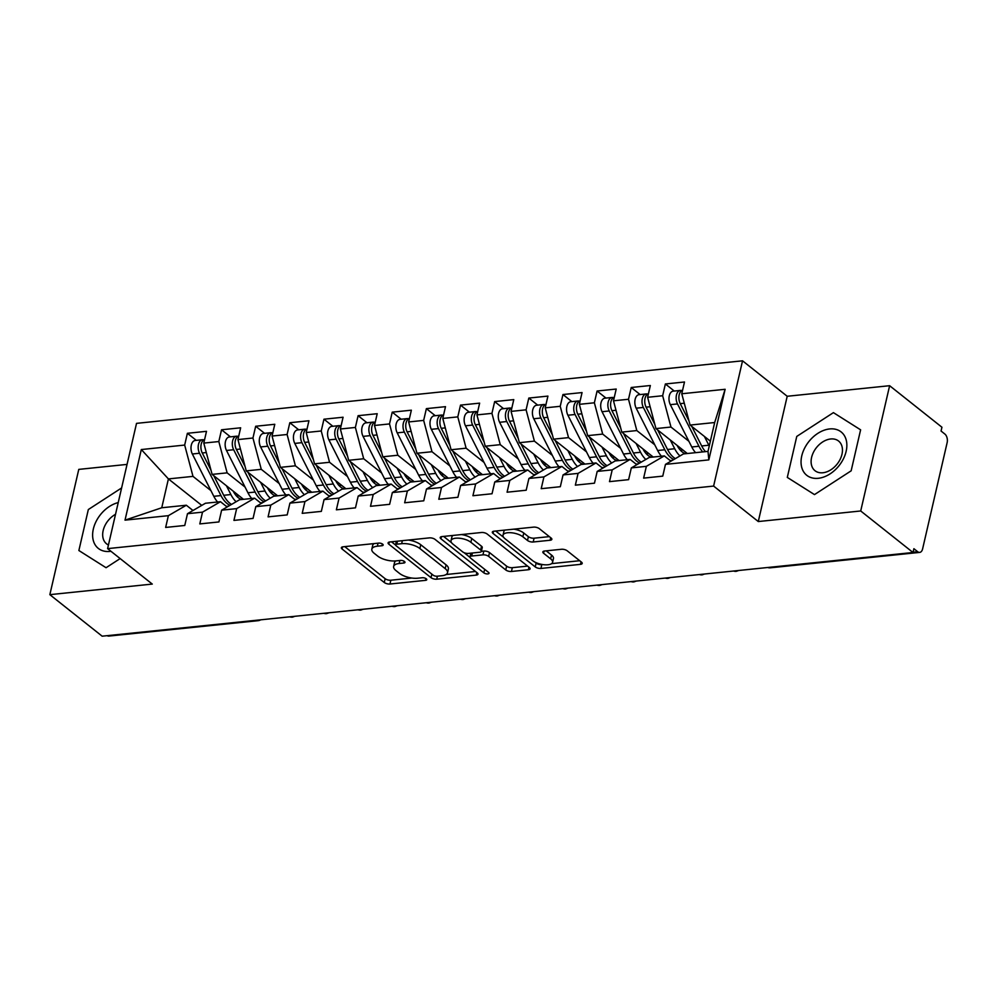 <?xml version="1.0" encoding="UTF-8"?>
<svg xmlns="http://www.w3.org/2000/svg" width="997" height="997" viewBox="0 0 997 997"><rect width="100%" height="100%" fill="white"/><g stroke="black" fill="none" stroke-linecap="round" stroke-linejoin="round"><path stroke-width="1.5" d="M382.674 544.175A2.929 1.184 -167 0 0 378.686 543.116L343.08 546.792A4.175 1.682 -167 0 0 341.348 547.714A4.175 1.682 -167 0 0 342.071 548.998L384.269 582.497A4.175 1.682 -167 0 0 389.964 584.018L425.569 580.341A2.929 1.184 -167 0 0 426.778 579.693A2.929 1.184 -167 0 0 426.28 578.796A2.929 1.184 -167 0 0 422.292 577.737L417.681 578.21A13.372 5.396 -167 0 1 399.461 573.362L395.946 570.571A13.372 5.396 -167 0 1 393.628 566.458A13.372 5.396 -167 0 1 399.161 563.504L403.773 563.031A2.929 1.184 -167 0 0 404.981 562.383A2.929 1.184 -167 0 0 404.47 561.485A2.929 1.184 -167 0 0 400.482 560.426L395.884 560.9A13.372 5.396 -167 0 1 377.651 556.052L374.137 553.26A13.372 5.396 -167 0 1 371.831 549.148A13.372 5.396 -167 0 1 377.365 546.194L381.963 545.72A2.929 1.184 -167 0 0 383.172 545.072A2.929 1.184 -167 0 0 382.674 544.175M550.12 540.249A4.175 1.682 -167 0 0 551.852 539.327A4.175 1.682 -167 0 0 551.129 538.044L539.29 528.647A4.175 1.682 -167 0 0 533.594 527.126L494.051 531.202A4.175 1.682 -167 0 0 492.319 532.124A4.175 1.682 -167 0 0 493.041 533.42L535.239 566.919A4.175 1.682 -167 0 0 540.935 568.44L580.478 564.352A4.175 1.682 -167 0 0 582.211 563.43A4.175 1.682 -167 0 0 581.488 562.146L567.193 550.793A4.175 1.682 -167 0 0 561.498 549.272L544.574 551.017A4.175 1.682 -167 0 0 542.842 551.939A4.175 1.682 -167 0 0 543.564 553.235L550.656 558.856A11.179 4.511 -167 0 1 552.587 562.296A11.179 4.511 -167 0 1 544.487 564.776A11.179 4.511 -167 0 1 532.722 560.713L504.943 538.654A11.179 4.511 -167 0 1 503.011 535.215A11.179 4.511 -167 0 1 511.112 532.734A11.179 4.511 -167 0 1 522.877 536.797L527.5 540.474A4.175 1.682 -167 0 0 533.196 541.994L550.12 540.249L550.705 537.707M127.055 464.403L78.775 469.388L49.85 594.661L102.155 636.186L913.015 552.5L913.888 548.699L917.714 551.74A6.381 3.776 84.1 0 0 919.683 552.4A6.381 3.776 84.1 0 0 922.611 548.886L947.15 442.606A6.381 3.776 84.1 0 0 944.882 434.069L941.056 431.028L941.941 427.239L889.623 385.702L787.206 396.27L742.541 360.814L713.615 486.075L758.281 521.543L860.71 510.975L913.015 552.5M49.85 594.661L152.279 584.08L107.601 548.624L713.615 486.075M435.066 539.402A4.175 1.682 -167 0 0 429.371 537.882L389.827 541.969A4.175 1.682 -167 0 0 388.095 542.879A4.175 1.682 -167 0 0 388.818 544.175L431.028 577.674A4.175 1.682 -167 0 0 436.723 579.195L476.267 575.107A4.175 1.682 -167 0 0 477.987 574.185A4.175 1.682 -167 0 0 477.264 572.901L435.066 539.402M441.933 536.585L481.476 532.498A4.175 1.682 -167 0 1 487.172 534.018L529.382 567.53A4.175 1.682 -167 0 1 530.105 568.813A4.175 1.682 -167 0 1 528.373 569.736L511.449 571.48A4.175 1.682 -167 0 1 505.753 569.96L488.642 556.376A4.175 1.682 -167 0 0 482.947 554.855L471.718 556.014A4.175 1.682 -167 0 0 469.986 556.937A4.175 1.682 -167 0 0 470.709 558.22L488.53 572.378A2.929 1.184 -167 0 1 489.029 573.275A2.929 1.184 -167 0 1 486.91 573.923A2.929 1.184 -167 0 1 483.832 572.851L440.936 538.791A4.175 1.682 -167 0 1 440.213 537.508A4.175 1.682 -167 0 1 441.933 536.585M742.541 360.814L136.527 423.364L107.601 548.624M201.768 505.392L168.406 478.909L141.312 449.547L125.011 520.147L168.368 515.673L165.652 527.438L184.769 525.469L187.486 513.704L202.516 512.146L199.799 523.911L218.916 521.942L221.633 510.177L236.65 508.62L233.934 520.397L253.064 518.415L255.78 506.65L270.798 505.105L268.081 516.87L287.198 514.901L289.915 503.124L304.932 501.578L302.216 513.343L321.346 511.374L324.062 499.609L339.08 498.051L336.363 509.816L355.48 507.847L358.197 496.082L373.214 494.524L370.498 506.302L389.628 504.32L392.344 492.555L407.362 491.01L404.645 502.775L423.762 500.806L426.479 489.029L441.509 487.483L438.792 499.248L457.91 497.279L460.626 485.514L475.644 483.956L472.927 495.733L492.044 493.752L494.761 481.987L509.791 480.442L507.074 492.206L526.192 490.225L528.909 478.46L543.926 476.915L541.209 488.68L560.326 486.71L563.043 474.933L578.073 473.388L575.356 485.153L594.474 483.184L597.191 471.419L612.208 469.861L609.491 481.638L628.609 479.657L631.325 467.892L646.355 466.347L643.638 478.111L662.756 476.13L665.473 464.365L683.431 453.922L708.007 451.379L714.675 422.529L690.086 425.071L710.363 441.173M141.312 449.547L184.669 445.073L192.994 476.379L210.915 490.611M196.297 440.362L187.386 433.296L184.669 445.073M187.386 433.296L206.504 431.327L203.787 443.092L218.817 441.546L227.129 472.852L245.063 487.084M230.432 436.848L221.533 429.782L218.817 441.546M221.533 429.782L240.651 427.8L237.934 439.577L252.951 438.019L261.276 469.325L279.197 483.557M264.579 433.321L255.668 426.255L252.951 438.019M255.668 426.255L274.786 424.286L272.069 436.05L287.099 434.493L295.411 465.811L313.345 480.031M298.714 429.794L289.815 422.728L287.099 434.493M289.815 422.728L308.933 420.759L306.216 432.524L321.233 430.978L329.558 462.284L347.479 476.516M332.861 426.267L323.95 419.201L321.233 430.978M323.95 419.201L343.08 417.232L340.363 428.997L355.381 427.451L363.693 458.757L381.627 472.989M366.996 422.753L358.097 415.687L355.381 427.451M358.097 415.687L377.215 413.705L374.498 425.482L389.515 423.924L397.84 455.23L415.761 469.462M401.143 419.226L392.232 412.16L389.515 423.924M392.232 412.16L411.362 410.191L408.645 421.955L423.663 420.398L431.975 451.716L449.909 465.935M435.278 415.699L426.38 408.633L423.663 420.398M426.38 408.633L445.497 406.664L442.78 418.428L457.797 416.883L466.122 448.189L484.043 462.421M469.425 412.172L460.514 405.106L457.797 416.883M460.514 405.106L479.644 403.137L476.927 414.902L491.945 413.356L500.257 444.662L518.191 458.894M503.56 408.658L494.662 401.592L491.945 413.356M494.662 401.592L513.779 399.61L511.062 411.387L526.092 409.829L534.404 441.135L552.326 455.367M537.707 405.131L528.809 398.065L526.092 409.829M528.809 398.065L547.926 396.096L545.209 407.86L560.227 406.302L568.539 437.621L586.473 451.853M571.842 401.604L562.944 394.538L560.227 406.302M562.944 394.538L582.061 392.569L579.344 404.333L594.374 402.788L602.687 434.094L620.608 448.326M605.989 398.077L597.091 391.011L594.374 402.788M597.091 391.011L616.208 389.042L613.491 400.806L628.509 399.261L636.821 430.567L654.755 444.799M640.124 394.563L631.226 387.497L628.509 399.261M631.226 387.497L650.343 385.515L647.626 397.292L662.656 395.734L670.969 427.04L688.89 441.272M674.271 391.036L665.373 383.97L662.656 395.734M665.373 383.97L684.49 382.001L681.774 393.765L725.131 389.291L708.83 459.891L665.473 464.365M670.956 461.175L664.314 455.891L649.284 457.449L631.325 467.892M646.355 466.347L664.314 455.891M681.774 393.765L690.086 425.071M714.675 422.529L725.131 389.291M636.821 464.702L630.166 459.418L615.149 460.963L597.191 471.419M612.208 469.861L630.166 459.418M670.969 427.04L655.951 428.598L687.332 453.523M647.626 397.292L655.951 428.598M602.674 468.216L596.032 462.944L581.002 464.49L563.043 474.933M578.073 473.388L596.032 462.944M636.821 430.567L621.804 432.112L653.197 457.037M613.491 400.806L621.804 432.112M568.539 471.743L561.884 466.459L546.867 468.017L528.909 478.46M543.926 476.915L561.884 466.459M602.687 434.094L587.669 435.639L619.05 460.564M579.344 404.333L587.669 435.639M534.392 475.27L527.737 469.986L512.72 471.544L494.761 481.987M509.791 480.442L527.737 469.986M568.539 437.621L553.522 439.166L584.915 464.091M545.209 407.86L553.522 439.166M500.257 478.797L493.602 473.513L478.585 475.058L460.626 485.514M475.644 483.956L493.602 473.513M534.404 441.135L519.387 442.693L550.768 467.605M511.062 411.387L519.387 442.693M466.11 482.311L459.455 477.04L444.438 478.585L426.479 489.029M441.509 487.483L459.455 477.04M500.257 444.662L485.24 446.207L516.633 471.132M476.927 414.902L485.24 446.207M431.975 485.838L425.32 480.554L410.303 482.112L392.344 492.555M407.362 491.01L425.32 480.554M466.122 448.189L451.093 449.734L482.486 474.659M442.78 418.428L451.093 449.734M397.828 489.365L391.173 484.081L376.156 485.639L358.197 496.082M373.214 494.524L391.173 484.081M431.975 451.716L416.958 453.261L448.351 478.186M408.645 421.955L416.958 453.261M363.693 492.892L357.038 487.608L342.008 489.153L324.062 499.609M339.08 498.051L357.038 487.608M397.84 455.23L382.811 456.788L414.204 481.701M374.498 425.482L382.811 456.788M329.546 496.406L322.891 491.135L307.874 492.68L289.915 503.124M304.932 501.578L322.891 491.135M363.693 458.757L348.676 460.302L380.069 485.227M340.363 428.997L348.676 460.302M295.411 499.933L288.756 494.649L273.726 496.207L255.78 506.65M270.798 505.105L288.756 494.649M329.558 462.284L314.529 463.829L345.922 488.754M306.216 432.524L314.529 463.829M261.264 503.46L254.609 498.176L239.592 499.734L221.633 510.177M236.65 508.62L254.609 498.176M295.411 465.811L280.394 467.356L311.787 492.281M272.069 436.05L280.394 467.356M227.117 506.987L220.474 501.703L205.444 503.248L187.486 513.704M202.516 512.146L220.474 501.703M261.276 469.325L246.247 470.883L277.64 495.796M237.934 439.577L246.247 470.883M256.478 620.259A6.381 3.776 -95.9 0 0 258.111 620.682L108.823 636.086A6.381 3.776 -95.9 0 1 107.202 635.662M192.982 510.501L186.327 505.23L161.751 507.76L125.011 520.147M168.368 515.673L186.327 505.23M227.129 472.852L212.112 474.398L243.505 499.323M203.787 443.092L212.112 474.398M860.71 510.975L889.623 385.702M106.056 567.717L120.151 558.582L106.056 567.717L78.875 550.518L106.056 567.717M88.334 509.542L78.875 550.518L88.334 509.542L121.622 487.944L88.334 509.542M787.206 396.27L758.281 521.543M796.765 436.424L787.306 477.413L814.487 494.599L851.151 470.821L860.61 429.832L833.417 412.633L796.765 436.424L833.417 412.633L860.61 429.832L851.151 470.821L814.487 494.599L787.306 477.413L796.765 436.424M192.994 476.379L168.406 478.909L161.751 507.76M708.83 459.891L708.007 451.379M290.8 616.719A6.381 3.776 84.1 0 0 292.42 617.131A6.381 3.776 84.1 0 0 292.52 617.131L294.85 616.296M324.935 613.192A6.381 3.776 84.1 0 0 326.567 613.616A6.381 3.776 84.1 0 0 326.655 613.604L328.998 612.781M359.082 609.678A6.381 3.776 84.1 0 0 360.702 610.089A6.381 3.776 84.1 0 0 360.802 610.077L363.132 609.254M393.217 606.151A6.381 3.776 84.1 0 0 394.849 606.562A6.381 3.776 84.1 0 0 394.937 606.55L397.28 605.727M427.364 602.624A6.381 3.776 84.1 0 0 428.984 603.048A6.381 3.776 84.1 0 0 429.084 603.035L431.414 602.2M461.499 599.097A6.381 3.776 84.1 0 0 463.131 599.521A6.381 3.776 84.1 0 0 463.219 599.509L465.562 598.686M495.646 595.583A6.381 3.776 84.1 0 0 497.266 595.994A6.381 3.776 84.1 0 0 497.366 595.982L499.696 595.159M529.781 592.056A6.381 3.776 84.1 0 0 531.413 592.467A6.381 3.776 84.1 0 0 531.501 592.455L533.844 591.632M563.928 588.529A6.381 3.776 84.1 0 0 565.548 588.953A6.381 3.776 84.1 0 0 565.648 588.94L567.978 588.105M598.063 585.002A6.381 3.776 84.1 0 0 599.696 585.426A6.381 3.776 84.1 0 0 599.783 585.413L602.126 584.591M632.21 581.488A6.381 3.776 84.1 0 0 633.83 581.899A6.381 3.776 84.1 0 0 633.93 581.887L636.26 581.064M666.345 577.961A6.381 3.776 84.1 0 0 667.978 578.372A6.381 3.776 84.1 0 0 668.065 578.36L670.408 577.537M700.492 574.434A6.381 3.776 84.1 0 0 702.125 574.858A6.381 3.776 84.1 0 0 702.212 574.845L704.543 574.01M734.627 570.907A6.381 3.776 84.1 0 0 736.26 571.331A6.381 3.776 84.1 0 0 736.347 571.318L738.69 570.496M374.124 543.589A13.372 5.396 -167 0 0 372.704 545.347L371.831 549.148M395.934 560.9A13.372 5.396 -167 0 0 394.513 562.657L393.628 566.458M344.738 546.618L385.154 578.709A4.175 1.682 -167 0 0 390.849 580.217L411.886 578.048M446.083 574.521L475.482 571.48M391.485 541.795L395.585 545.047M396.794 544.188A2.929 1.184 -167 0 0 395.585 544.836A2.929 1.184 -167 0 0 396.096 545.733L433.134 575.144A2.929 1.184 -167 0 0 437.122 576.204L441.983 575.705A13.372 5.396 -167 0 0 447.516 572.752A13.372 5.396 -167 0 0 445.198 568.639L419.887 548.537A13.372 5.396 -167 0 0 401.654 543.689L396.794 544.188L397.491 541.172M447.516 572.752L448.388 568.963A13.372 5.396 -167 0 0 446.083 564.85L445.198 568.639M408.334 540.05A13.372 5.396 -167 0 1 420.759 544.736L446.083 564.85M527.6 566.109L512.321 567.679L511.449 571.48M461.449 534.566A11.179 4.511 -167 0 1 471.755 538.48L470.883 542.281A11.179 4.511 -167 0 0 459.118 538.206A11.179 4.511 -167 0 0 451.018 540.686A11.179 4.511 -167 0 0 452.95 544.125L462.733 551.902A4.175 1.682 -167 0 0 468.428 553.41L479.657 552.251A4.175 1.682 -167 0 0 481.389 551.329L483.819 551.067A4.175 1.682 -167 0 1 489.515 552.575L506.626 566.171A4.175 1.682 -167 0 0 512.321 567.679M470.036 557.41L464.041 552.65M451.616 542.779L443.59 536.411M453.049 535.439A11.179 4.511 -167 0 0 451.903 536.885L451.018 540.686M471.755 538.48L481.539 546.244A4.175 1.682 -167 0 1 482.261 547.54L481.389 551.329A4.175 1.682 -167 0 0 480.666 550.045L470.883 542.281M513.866 529.158A11.179 4.511 -167 0 1 523.749 533.009L528.385 536.685A4.175 1.682 -167 0 0 534.08 538.193L549.347 536.623M504.856 530.092A11.179 4.511 -167 0 0 503.896 531.413L503.011 535.215M552.587 562.296L553.46 558.507A11.179 4.511 -167 0 0 551.528 555.067L550.656 558.856M546.231 550.855L551.528 555.067M534.691 561.984L536.124 563.118A4.175 1.682 -167 0 0 541.82 564.638L542.617 564.551M551.615 563.629L579.706 560.725M495.708 531.04L503.61 537.308M229.946 505.342A26.819 15.877 -95.9 0 1 220.973 495.571L199.525 453.249A8.512 5.035 -95.9 0 1 198.478 444.413A8.512 5.035 -95.9 0 1 202.379 439.739L195.213 440.475A8.512 5.035 84.1 0 0 191.299 445.161A8.512 5.035 84.1 0 0 192.346 453.996L213.807 496.307A26.819 15.877 84.1 0 0 217.595 502.002M202.379 439.739A8.512 5.035 -95.9 0 1 203.774 439.914M211.003 470.223L202.254 452.974A8.512 5.035 -95.9 0 1 201.207 444.139A8.512 5.035 -95.9 0 1 204.609 439.552M233.261 491.197L233.298 491.272A21.286 12.6 84.1 0 0 241.486 499.447L241.673 499.509M231.516 504.42A26.819 15.877 -95.9 0 1 223.714 495.285L213.794 475.743M226.431 485.763L230.88 494.549A26.819 15.877 84.1 0 0 236.127 501.74M264.093 501.815A26.819 15.877 -95.9 0 1 255.12 492.044L233.659 449.734A8.512 5.035 -95.9 0 1 232.613 440.898A8.512 5.035 -95.9 0 1 236.513 436.212L229.347 436.96A8.512 5.035 84.1 0 0 225.447 441.634A8.512 5.035 84.1 0 0 226.493 450.47L247.954 492.792A26.819 15.877 84.1 0 0 251.73 498.475M236.513 436.212A8.512 5.035 -95.9 0 1 237.922 436.399M245.137 466.696L236.389 449.448A8.512 5.035 -95.9 0 1 235.342 440.612A8.512 5.035 -95.9 0 1 238.757 436.025M267.408 487.67L267.445 487.745A21.286 12.6 84.1 0 0 275.633 495.933L275.808 495.995M265.663 500.905A26.819 15.877 -95.9 0 1 257.849 491.77L247.941 472.217M260.566 482.249L265.015 491.023A26.819 15.877 84.1 0 0 270.274 498.213M298.24 498.288A26.819 15.877 -95.9 0 1 289.255 488.53L267.807 446.207A8.512 5.035 -95.9 0 1 266.76 437.371A8.512 5.035 -95.9 0 1 270.661 432.698L263.495 433.433A8.512 5.035 84.1 0 0 259.581 438.107A8.512 5.035 84.1 0 0 260.628 446.943L282.089 489.265A26.819 15.877 84.1 0 0 285.877 494.948M270.661 432.698A8.512 5.035 -95.9 0 1 272.056 432.872M279.285 463.169L270.536 445.921A8.512 5.035 -95.9 0 1 269.489 437.085A8.512 5.035 -95.9 0 1 272.891 432.499M301.543 484.156L301.58 484.23A21.286 12.6 84.1 0 0 309.768 492.406L309.955 492.468M299.798 497.378A26.819 15.877 -95.9 0 1 291.996 488.243L282.076 468.702M294.713 478.722L299.162 487.508A26.819 15.877 84.1 0 0 304.409 494.699M332.375 494.761A26.819 15.877 -95.9 0 1 323.402 485.003L301.941 442.68A8.512 5.035 -95.9 0 1 300.895 433.845A8.512 5.035 -95.9 0 1 304.795 429.171L297.629 429.906A8.512 5.035 84.1 0 0 293.729 434.592A8.512 5.035 84.1 0 0 294.776 443.416L316.236 485.738A26.819 15.877 84.1 0 0 320.012 491.434M304.795 429.171A8.512 5.035 -95.9 0 1 306.204 429.346M313.419 459.654L304.671 442.394A8.512 5.035 -95.9 0 1 303.624 433.57A8.512 5.035 -95.9 0 1 307.039 428.984M335.69 480.629L335.727 480.704A21.286 12.6 84.1 0 0 343.915 488.879L344.09 488.941M333.945 493.851A26.819 15.877 -95.9 0 1 326.131 484.716L316.223 465.175M328.848 475.195L333.297 483.981A26.819 15.877 84.1 0 0 338.556 491.172M366.522 491.247A26.819 15.877 -95.9 0 1 357.537 481.476L336.089 439.154A8.512 5.035 -95.9 0 1 335.042 430.318A8.512 5.035 -95.9 0 1 338.943 425.644L331.777 426.38A8.512 5.035 84.1 0 0 327.876 431.065A8.512 5.035 84.1 0 0 328.923 439.901L350.371 482.212A26.819 15.877 84.1 0 0 354.159 487.907M338.943 425.644A8.512 5.035 -95.9 0 1 340.338 425.819M347.567 456.128L338.818 438.879A8.512 5.035 -95.9 0 1 337.771 430.043A8.512 5.035 -95.9 0 1 341.173 425.457M369.837 477.102L369.862 477.177A21.286 12.6 84.1 0 0 378.05 485.352L378.237 485.414M368.08 490.325A26.819 15.877 -95.9 0 1 360.278 481.19L350.358 461.648M362.995 471.681L367.444 480.454A26.819 15.877 84.1 0 0 372.691 487.645M118.232 502.588A27.679 19.317 -51.6 0 0 93.008 530.653A27.679 19.317 -51.6 0 0 109.82 551.416A27.679 19.317 -51.6 0 0 110.941 551.266M115.527 514.302A18.943 13.223 -51.6 0 0 103.538 529.145A18.943 13.223 -51.6 0 0 106.567 543.826A18.943 13.223 -51.6 0 0 108.449 544.985M829.654 428.947A27.679 19.317 -51.6 0 0 801.762 455.916A27.679 19.317 -51.6 0 0 818.263 478.298A27.679 19.317 -51.6 0 0 846.141 451.329A27.679 19.317 -51.6 0 0 829.654 428.947M830.675 438.979A18.943 13.223 -51.6 0 0 813.415 452.389A18.943 13.223 -51.6 0 0 814.998 470.709A18.943 13.223 -51.6 0 0 822.886 472.752A18.943 13.223 -51.6 0 0 840.147 459.343A18.943 13.223 -51.6 0 0 838.564 441.023A18.943 13.223 -51.6 0 0 830.675 438.979M400.657 487.72A26.819 15.877 -95.9 0 1 391.684 477.949L370.223 435.639A8.512 5.035 -95.9 0 1 369.177 426.803A8.512 5.035 -95.9 0 1 373.09 422.117L365.911 422.865A8.512 5.035 84.1 0 0 362.011 427.539A8.512 5.035 84.1 0 0 363.058 436.374L384.518 478.697A26.819 15.877 84.1 0 0 388.294 484.38M373.09 422.117A8.512 5.035 -95.9 0 1 374.486 422.304M381.701 452.601L372.965 435.353A8.512 5.035 -95.9 0 1 371.918 426.517A8.512 5.035 -95.9 0 1 375.321 421.93M403.972 473.587L404.009 473.65A21.286 12.6 84.1 0 0 412.197 481.838L412.372 481.9M402.227 486.81A26.819 15.877 -95.9 0 1 394.413 477.675L384.506 458.122M397.13 468.154L401.579 476.927A26.819 15.877 84.1 0 0 406.838 484.118M434.804 484.193A26.819 15.877 -95.9 0 1 425.819 474.435L404.371 432.112A8.512 5.035 -95.9 0 1 403.324 423.276A8.512 5.035 -95.9 0 1 407.225 418.603L400.059 419.338A8.512 5.035 84.1 0 0 396.158 424.012A8.512 5.035 84.1 0 0 397.205 432.848L418.653 475.17A26.819 15.877 84.1 0 0 422.441 480.853M407.225 418.603A8.512 5.035 -95.9 0 1 408.62 418.777M415.849 449.074L407.1 431.826A8.512 5.035 -95.9 0 1 406.053 422.99A8.512 5.035 -95.9 0 1 409.455 418.416M438.119 470.061L438.157 470.135A21.286 12.6 84.1 0 0 446.332 478.311L446.519 478.373M436.362 483.283A26.819 15.877 -95.9 0 1 428.56 474.148L418.64 454.607M431.277 464.627L435.726 473.413A26.819 15.877 84.1 0 0 440.973 480.604M468.939 480.666A26.819 15.877 -95.9 0 1 459.966 470.908L438.506 428.585A8.512 5.035 -95.9 0 1 437.459 419.749A8.512 5.035 -95.9 0 1 441.372 415.076L434.193 415.811A8.512 5.035 84.1 0 0 430.293 420.497A8.512 5.035 84.1 0 0 431.34 429.321L452.8 471.643A26.819 15.877 84.1 0 0 456.576 477.339M441.372 415.076A8.512 5.035 -95.9 0 1 442.768 415.25M449.983 445.559L441.247 428.299A8.512 5.035 -95.9 0 1 440.2 419.475A8.512 5.035 -95.9 0 1 443.603 414.889M472.254 466.534L472.291 466.608A21.286 12.6 84.1 0 0 480.479 474.784L480.654 474.846M470.509 479.756A26.819 15.877 -95.9 0 1 462.695 470.621L452.788 451.08M465.412 461.1L469.861 469.886A26.819 15.877 84.1 0 0 475.12 477.077M503.086 477.152A26.819 15.877 -95.9 0 1 494.113 467.381L472.653 425.058A8.512 5.035 -95.9 0 1 471.606 416.223A8.512 5.035 -95.9 0 1 475.507 411.549L468.341 412.284A8.512 5.035 84.1 0 0 464.44 416.97A8.512 5.035 84.1 0 0 465.487 425.806L486.935 468.116A26.819 15.877 84.1 0 0 490.723 473.812M475.507 411.549A8.512 5.035 -95.9 0 1 476.902 411.724M484.131 442.032L475.382 424.784A8.512 5.035 -95.9 0 1 474.335 415.948A8.512 5.035 -95.9 0 1 477.737 411.362M506.401 463.007L506.439 463.082A21.286 12.6 84.1 0 0 514.614 471.257L514.801 471.319M504.644 476.23A26.819 15.877 -95.9 0 1 496.842 467.095L486.935 447.553M499.559 457.586L504.008 466.359A26.819 15.877 84.1 0 0 509.255 473.55M537.221 473.625A26.819 15.877 -95.9 0 1 528.248 463.854L506.788 421.544A8.512 5.035 -95.9 0 1 505.741 412.708A8.512 5.035 -95.9 0 1 509.654 408.022L502.476 408.77A8.512 5.035 84.1 0 0 498.575 413.443A8.512 5.035 84.1 0 0 499.622 422.279L521.082 464.602A26.819 15.877 84.1 0 0 524.858 470.285M509.654 408.022A8.512 5.035 -95.9 0 1 511.05 408.209M518.266 438.506L509.529 421.257A8.512 5.035 -95.9 0 1 508.482 412.422A8.512 5.035 -95.9 0 1 511.885 407.835M540.536 459.492L540.573 459.555A21.286 12.6 84.1 0 0 548.761 467.743L548.936 467.805M538.791 472.715A26.819 15.877 -95.9 0 1 530.977 463.58L521.07 444.026M533.694 454.059L538.156 462.832A26.819 15.877 84.1 0 0 543.402 470.023M571.368 470.098A26.819 15.877 -95.9 0 1 562.395 460.34L540.935 418.017A8.512 5.035 -95.9 0 1 539.888 409.181A8.512 5.035 -95.9 0 1 543.789 404.508L536.623 405.243A8.512 5.035 84.1 0 0 532.722 409.917A8.512 5.035 84.1 0 0 533.769 418.752L555.217 461.075A26.819 15.877 84.1 0 0 559.005 466.758M543.789 404.508A8.512 5.035 -95.9 0 1 545.185 404.682M552.413 434.979L543.664 417.731A8.512 5.035 -95.9 0 1 542.617 408.895A8.512 5.035 -95.9 0 1 546.02 404.321M574.683 455.965L574.721 456.04A21.286 12.6 84.1 0 0 582.896 464.216L583.083 464.278M572.926 469.188A26.819 15.877 -95.9 0 1 565.125 460.053L555.217 440.512M567.841 450.532L572.29 459.318A26.819 15.877 84.1 0 0 577.537 466.509M605.503 466.571A26.819 15.877 -95.9 0 1 596.53 456.813L575.07 414.49A8.512 5.035 -95.9 0 1 574.035 405.654A8.512 5.035 -95.9 0 1 577.936 400.981L570.758 401.716A8.512 5.035 84.1 0 0 566.857 406.402A8.512 5.035 84.1 0 0 567.904 415.238L589.364 457.548A26.819 15.877 84.1 0 0 593.14 463.244M577.936 400.981A8.512 5.035 -95.9 0 1 579.332 401.155M586.548 431.464L577.811 414.216A8.512 5.035 -95.9 0 1 576.764 405.38A8.512 5.035 -95.9 0 1 580.167 400.794M608.818 452.439L608.855 452.513A21.286 12.6 84.1 0 0 617.043 460.689L617.218 460.751M607.073 465.661A26.819 15.877 -95.9 0 1 599.259 456.526L589.352 436.985M601.976 447.005L606.438 455.791A26.819 15.877 84.1 0 0 611.684 462.982M639.65 463.057A26.819 15.877 -95.9 0 1 630.677 453.286L609.217 410.963A8.512 5.035 -95.9 0 1 608.17 402.127A8.512 5.035 -95.9 0 1 612.071 397.454L604.905 398.189A8.512 5.035 84.1 0 0 601.004 402.875A8.512 5.035 84.1 0 0 602.051 411.711L623.499 454.021A26.819 15.877 84.1 0 0 627.287 459.717M612.071 397.454A8.512 5.035 -95.9 0 1 613.467 397.629M620.695 427.937L611.946 410.689A8.512 5.035 -95.9 0 1 610.899 401.853A8.512 5.035 -95.9 0 1 614.302 397.267M642.965 448.912L643.003 448.986A21.286 12.6 84.1 0 0 651.178 457.174L651.365 457.224M641.221 462.134A26.819 15.877 -95.9 0 1 633.407 452.999L623.499 433.458M636.123 443.491L640.572 452.264A26.819 15.877 84.1 0 0 645.819 459.455M673.785 459.53A26.819 15.877 -95.9 0 1 664.812 449.759L643.364 407.449A8.512 5.035 -95.9 0 1 642.317 398.613A8.512 5.035 -95.9 0 1 646.218 393.927L639.04 394.675A8.512 5.035 84.1 0 0 635.139 399.348A8.512 5.035 84.1 0 0 636.186 408.184L657.646 450.507A26.819 15.877 84.1 0 0 661.422 456.19M646.218 393.927A8.512 5.035 -95.9 0 1 647.614 394.114M654.83 424.41L646.093 407.162A8.512 5.035 -95.9 0 1 645.047 398.326A8.512 5.035 -95.9 0 1 648.449 393.74M677.1 445.397L677.137 445.46A21.286 12.6 84.1 0 0 685.325 453.647L685.512 453.71M675.355 458.62A26.819 15.877 -95.9 0 1 667.541 449.485L657.634 429.931M670.258 439.964L674.72 448.737A26.819 15.877 84.1 0 0 679.966 455.928M702.735 451.928A26.819 15.877 -95.9 0 1 698.959 446.245L677.499 403.922A8.512 5.035 -95.9 0 1 676.452 395.086A8.512 5.035 -95.9 0 1 680.353 390.413L673.187 391.148A8.512 5.035 84.1 0 0 669.286 395.821A8.512 5.035 84.1 0 0 670.333 404.657L691.781 446.98A26.819 15.877 84.1 0 0 695.57 452.663M680.353 390.413A8.512 5.035 -95.9 0 1 681.749 390.587M688.977 420.884L680.228 403.635A8.512 5.035 -95.9 0 1 679.181 394.8A8.512 5.035 -95.9 0 1 682.584 390.226M705.465 451.641A26.819 15.877 -95.9 0 1 701.689 445.958L691.781 426.417M704.405 436.437L708.855 445.223A26.819 15.877 84.1 0 0 709.253 445.983M913.078 552.213L917.714 551.74M768.774 567.393A6.381 3.776 84.1 0 0 770.407 567.804L919.683 552.4M378.05 543.178L377.365 546.194M404.171 561.274L403.773 563.031M399.859 560.488L399.161 563.504M425.981 578.584L425.569 580.341M390.849 580.217L389.964 584.018M385.154 578.709L384.269 582.497M342.557 546.867L342.071 548.998M382.374 543.963L381.963 545.72M476.853 572.565L476.267 575.107M437.409 576.179L436.723 579.195M431.838 574.122L431.028 577.674M389.316 542.044L388.818 544.175M420.759 544.736L419.887 548.537M402.352 540.673L401.654 543.689M528.958 567.193L528.373 569.736M506.626 566.171L505.753 569.96M489.515 552.575L488.642 556.376M483.819 551.067L482.947 554.855M472.416 552.999L471.718 556.014M484.654 569.299L483.832 572.851M441.422 536.673L440.936 538.791M481.539 546.244L480.666 550.045M534.08 538.193L533.196 541.994M528.385 536.685L527.5 540.474M523.749 533.009L522.877 536.797M544.05 551.104L543.564 553.235M581.077 561.81L580.478 564.352M541.82 564.638L540.935 568.44M536.124 563.118L535.239 566.919M493.527 531.289L493.041 533.42M226.369 506.389L228.525 506.164M223.714 495.285L230.88 494.549M202.254 452.974L206.304 452.551M236.563 496.07L239.081 495.808M213.807 496.307L220.973 495.571M192.346 453.996L199.525 453.249M260.516 502.862L262.672 502.638M257.849 491.77L265.015 491.023M236.389 449.448L240.451 449.024M270.71 492.555L273.215 492.294M247.954 492.792L255.12 492.044M226.493 450.47L233.659 449.734M294.651 499.335L296.807 499.111M291.996 488.243L299.162 487.508M270.536 445.921L274.586 445.509M304.845 489.029L307.363 488.767M282.089 489.265L289.255 488.53M260.628 446.943L267.807 446.207M328.798 495.821L330.954 495.596M326.131 484.716L333.297 483.981M304.671 442.394L308.734 441.983M338.992 485.502L341.497 485.24M316.236 485.738L323.402 485.003M294.776 443.416L301.941 442.68M362.933 492.294L365.089 492.069M360.278 481.19L367.444 480.454M338.818 438.879L342.868 438.456M373.127 481.975L375.645 481.713M350.371 482.212L357.537 481.476M328.923 439.901L336.089 439.154M397.08 488.767L399.236 488.542M394.413 477.675L401.579 476.927M372.965 435.353L377.016 434.929M407.275 478.46L409.779 478.199M384.518 478.697L391.684 477.949M363.058 436.374L370.223 435.639M431.215 485.24L433.371 485.028M428.56 474.148L435.726 473.413M407.1 431.826L411.15 431.414M441.409 474.933L443.927 474.672M418.653 475.17L425.819 474.435M397.205 432.848L404.371 432.112M465.362 481.725L467.518 481.501M462.695 470.621L469.861 469.886M441.247 428.299L445.298 427.887M475.557 471.407L478.062 471.145M452.8 471.643L459.966 470.908M431.34 429.321L438.506 428.585M499.497 478.199L501.653 477.974M496.842 467.095L504.008 466.359M475.382 424.784L479.432 424.361M509.691 467.88L512.209 467.63M486.935 468.116L494.113 467.381M465.487 425.806L472.653 425.058M533.644 474.672L535.8 474.447M530.977 463.58L538.156 462.832M509.529 421.257L513.58 420.834M543.839 464.365L546.344 464.103M521.082 464.602L528.248 463.854M499.622 422.279L506.788 421.544M567.792 471.145L569.935 470.933M565.125 460.053L572.29 459.318M543.664 417.731L547.714 417.319M577.973 460.838L580.491 460.577M555.217 461.075L562.395 460.34M533.769 418.752L540.935 418.017M601.926 467.63L604.082 467.406M599.259 456.526L606.438 455.791M577.811 414.216L581.862 413.792M612.121 457.311L614.638 457.05M589.364 457.548L596.53 456.813M567.904 415.238L575.07 414.49M636.074 464.103L638.23 463.879M633.407 452.999L640.572 452.264M611.946 410.689L615.996 410.266M646.255 453.785L648.773 453.535M623.499 454.021L630.677 453.286M602.051 411.711L609.217 410.963M670.208 460.577L672.364 460.352M667.541 449.485L674.72 448.737M646.093 407.162L650.144 406.739M680.403 450.27L682.92 450.008M657.646 450.507L664.812 449.759M636.186 408.184L643.364 407.449M701.689 445.958L708.855 445.223M680.228 403.635L684.278 403.224M691.781 446.98L698.959 446.245M670.333 404.657L677.499 403.922M289.716 616.831A6.381 6.381 0 0 0 292.42 617.131M258.111 620.682A6.381 6.381 0 0 0 260.703 619.822M323.851 613.305A6.381 6.381 0 0 0 326.567 613.616M357.998 609.778A6.381 6.381 0 0 0 360.702 610.089M392.133 606.263A6.381 6.381 0 0 0 394.849 606.562M426.28 602.736A6.381 6.381 0 0 0 428.984 603.048M460.415 599.209A6.381 6.381 0 0 0 463.131 599.521M494.562 595.683A6.381 6.381 0 0 0 497.266 595.994M528.697 592.168A6.381 6.381 0 0 0 531.413 592.467M562.844 588.641A6.381 6.381 0 0 0 565.548 588.953M596.979 585.114A6.381 6.381 0 0 0 599.696 585.426M631.126 581.6A6.381 6.381 0 0 0 633.83 581.899M665.273 578.073A6.381 6.381 0 0 0 667.978 578.372M699.408 574.546A6.381 6.381 0 0 0 702.125 574.858M733.555 571.019A6.381 6.381 0 0 0 736.26 571.331M767.69 567.505A6.381 6.381 0 0 0 770.407 567.804M396.407 541.284L395.585 544.836M470.858 553.161L469.986 556.937"/></g></svg>
